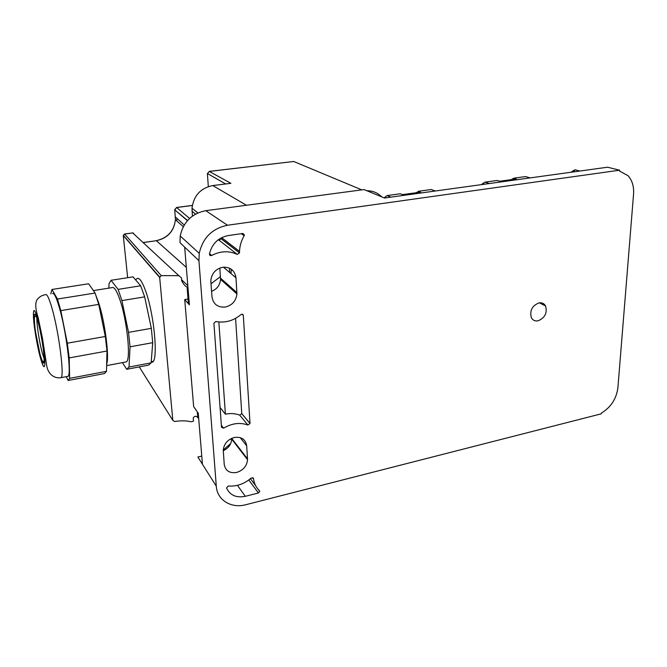 <?xml version="1.0" encoding="UTF-8"?>
<svg xmlns="http://www.w3.org/2000/svg" width="667" height="667" viewBox="0 0 667 667"><rect width="100%" height="100%" fill="white"/><g stroke="black" fill="none" stroke-linecap="round" stroke-linejoin="round"><path stroke-width="1" d="M221.519 427.355L223.587 428.164C231.908 423.253 240.02 422.211 247.899 425.021L250.008 423.512L243.313 315.383C242.955 314.149 242.171 313.882 240.97 314.582C233.358 320.877 224.996 323.187 215.866 321.511L213.899 323.237L221.519 427.355M235.584 318.351L241.762 413.59L239.695 415.141C235.293 413.44 230.532 413.123 225.413 414.19L220.068 407.512M218.843 321.978L225.413 414.19M619.585 170.193L619.518 171.044L628.031 175.696C632.224 180.357 634.059 186.518 633.55 194.18L617.9 387.719C616.4 398.891 610.872 407.362 601.317 413.123L601.267 413.823L245.84 504.711C231.324 508.738 217.075 500.1 216.291 486.176L198.933 260.68L199.241 253.335C202.785 237.811 212.198 228.447 227.497 225.246L619.585 170.193L607.529 167.209L384.484 198.024L364.082 189.57L205.786 210.68L227.497 225.246M201.767 456.078L197.857 456.987L202.435 464.232L198.266 413.257L193.655 406.612L184.726 299.575L189.395 304.827L184.667 247.107L198.933 260.68M184.667 247.107L179.982 242.646L180.215 235.985C183.35 221.928 191.871 213.49 205.786 210.68M538.953 302.901C541.929 302.434 544.139 303.46 545.573 305.978C547.449 312.94 544.956 317.892 538.077 320.827C535.009 321.336 532.75 320.252 531.307 317.584C529.59 310.63 532.141 305.736 538.953 302.901M246.69 445.814C245.581 439.328 241.446 436.552 234.284 437.485C227.789 439.47 224.112 443.63 223.253 449.942L224.229 464.399C225.438 470.827 229.581 473.503 236.677 472.444C243.247 470.31 246.873 466.058 247.54 459.688L246.69 445.814L240.195 437.61M223.245 450.734C228.481 448.274 231.291 444.405 231.691 439.144L231.666 438.361L247.524 458.871M210.88 281.883L210.897 279.815C212.031 273.028 215.941 268.851 222.636 267.284C230.315 266.858 234.759 270.368 235.976 277.805L236.943 293.939C236.093 300.909 232.233 305.278 225.354 307.045C217.759 307.629 213.298 304.235 211.973 296.857L210.88 281.883M211.572 291.371C217.025 289.119 220.018 285.126 220.552 279.39L219.827 268.051M209.471 253.969L209.455 254.085C209.596 255.436 210.33 255.895 211.647 255.469C220.443 250.925 228.973 250.575 237.235 254.402L239.486 252.935L239.511 251.376C239.745 245.865 241.304 240.645 244.172 235.709L244.405 234.909L242.813 233.458L228.172 235.576C218.151 237.694 211.923 243.822 209.471 253.969M221.194 237.877L221.194 238.811L219.043 240.195L218.192 239.795M253.452 478.431L251.259 477.956C244.305 483.959 236.643 486.643 228.281 485.993L226.538 487.969C229.973 495.298 236.226 498.074 245.289 496.315L258.446 492.988L259.73 491.462L259.421 490.712C256.078 487.46 254.085 483.367 253.452 478.431L252.818 477.597M223.245 450.05L230.749 443.455M184.726 299.575L188.536 298.933M224.154 267.133L224.204 267.842M238.227 446.857L237.994 447.315M229.731 272.52L229.448 268.159M228.773 285.451L228.422 286.376M242.246 452.043L242.746 453.468M229.957 272.711L229.673 271.619M573.562 171.903L575.054 169.785L579.823 171.035M571.869 171.636L571.119 172.244M483.45 184.35L484.025 182.708L485.059 182.133L497.19 180.474L498.499 180.882M482.224 183.975L481.366 184.642M385.326 197.907L385.584 196.723L387.077 195.581L400.308 193.772L402.001 194.439M384.817 197.365L383.984 197.816M432.808 190.095L431.241 189.52L418.367 191.287L420.602 192.129L402.476 194.622L400.308 193.772M526.797 176.93L525.579 176.572L513.765 178.197L516.275 178.948L499.65 181.241L497.19 180.474M416.817 192.655L418.367 191.287M512.331 179.49L513.765 178.197M541.137 303.743L542.988 303.377M108.896 288.136L109.004 283.725L111.022 280.29L133.033 276.872L140.679 285.784L118.101 289.378L111.022 280.29M129.014 367.05L151.151 362.84L148.574 365.124L126.73 369.301L129.014 367.05L130.057 346.815L128.531 332.374L121.911 300.6L118.101 289.378M126.73 369.301L122.411 362.631M125.271 362.098L126.163 361.923C131.274 360.622 127.164 319.768 119.601 298.916C116.542 290.345 114.015 286.593 112.023 287.635L93.397 290.587M151.151 362.84L152.718 342.68L130.057 346.815M152.718 342.68L151.326 328.339L128.531 332.374M151.326 328.339L144.664 296.865L121.911 300.6M144.664 296.865L140.679 285.784M95.94 295.606L98.499 302.351C104.827 320.944 109.53 357.003 106.67 364.057M66.266 376.672L68.134 380.49L104.502 373.545L106.495 371.336L106.995 351.025L105.319 336.476L98.749 304.394L95.114 293.038L88.619 283.775L51.959 289.47L57.47 299.041L95.114 293.038M68.134 380.49L69.626 378.356L106.495 371.336M69.626 378.356L69.21 357.921L67.3 343.197L60.805 310.614L57.47 299.041M50.784 293.872L51.959 289.47M67.309 376.471L67.976 376.346C71.836 375.304 66.116 329.848 58.988 306.395C56.111 296.807 53.944 292.538 52.493 293.597M69.21 357.921L106.995 351.025M67.3 343.197L105.319 336.476M60.805 310.614L98.749 304.394M211.014 283.708L220.427 276.663M224.712 268.276L224.996 267.133M198.641 417.884L197.857 412.665M381.732 196.882C377.697 192.788 372.745 190.737 366.867 190.729M123.278 235.526L159.68 277.514L161.231 275.638L178.814 275.671L181.449 277.805L181.707 280.849C183.5 284.284 185.284 286.335 187.06 287.002L187.986 287.602M187.594 287.469L188.978 304.36M192.413 216.091L191.996 208.237C193.655 195.656 200.584 188.094 212.765 185.559L246.457 205.253M159.68 277.514L172.82 420.36L174.562 421.519C180.649 420.527 186.201 420.619 191.212 421.786L193.472 421.169L193.247 417.867C194.664 415.891 196.173 415.766 197.782 417.517L198.307 418.134M361.797 189.878L293.697 161.489L209.255 171.427L230.907 183.317L212.765 185.559M136.235 279.34L137.002 278.564C139.336 277.355 142.229 281.541 145.673 291.112C154.252 314.541 158.421 360.689 152.393 362.139L151.192 362.298M123.287 235.693L124.629 234.05L123.287 235.693L127.655 277.705M178.814 275.671L132.716 232.925L124.629 234.05L161.231 275.638M133.909 234.034L134.35 234.45M124.546 233.992L132.716 232.925M159.696 277.097L123.303 235.326L124.621 234.042M221.369 425.296L223.587 428.164M239.695 415.141L247.899 425.021M241.762 413.59L250 423.42M202.435 464.232L216.291 486.176M220.535 278.164L236.927 292.655M223.428 267.184L235.976 277.805M209.521 253.685L211.647 255.469M219.043 240.195L237.235 254.402M221.194 238.744L239.486 252.86M241.329 233.667L244.172 235.709M237.444 485.334L245.289 496.315M248.774 479.99L258.446 492.988M250.417 478.689L255.661 485.693M242.013 314.174L243.313 315.383M485.059 182.133L489.403 183.533M387.077 195.581L390.895 197.14M435.301 191.004L431.241 189.52M530.123 177.906L525.579 176.572M40.045 354.777C37.077 342.88 35.126 331.466 34.192 320.535C33.825 311.572 35.109 312.039 38.044 321.944C40.737 331.774 43.622 348.699 44.08 357.345C44.289 365.808 42.946 364.957 40.045 354.777M44.147 358.779L42.263 352.91C39.403 342.429 36.518 323.87 36.877 318.026M37.31 315.95L37.744 315.95M40.187 357.095C37.219 345.948 34.142 327.972 33.492 317.917C33.058 307.595 34.526 308.104 37.894 319.435C40.987 330.724 44.314 350.233 44.831 360.138C45.056 369.801 43.505 368.784 40.187 357.095M67.976 376.346L61.014 377.664C55.911 378.664 48.908 375.804 46.865 366.65L42.388 337.852L38.094 317.392C34.992 307.545 35.001 301.242 38.144 298.483C40.02 296.398 42.471 295.131 45.514 294.697C46.882 293.647 48.974 297.941 51.801 307.562C58.796 331.107 64.657 376.663 61.014 377.664L60.305 377.755M143.13 242.588L156.361 240.704L186.326 267.375M181.616 279.765L187.819 285.618M143.071 242.53L156.361 240.704C167.734 238.169 174.087 231.174 175.421 219.726L174.746 209.838L187.41 220.669M184.242 224.987L175.346 216.933M192.038 211.222L195.556 214.082M176.913 218.543L176.772 220.91M197.916 413.432L197.382 412.681M230.782 438.794L231.649 439.978M174.737 209.58L176.63 207.529L174.746 209.838L187.544 220.519M192.304 205.486L176.63 207.529L189.578 218.434M293.697 161.489L209.18 171.402M209.255 171.427L207.395 173.737L209.255 171.427M225.688 183.959L207.37 173.495M172.82 420.36L139.286 366.9M207.395 173.737L208.321 186.577L207.395 173.737M230.999 273.595L231.299 269.218M235.434 277.347L235.709 275.921M241.762 413.682L250.008 423.512M180.215 235.985L199.241 253.335M545.573 305.978L539.336 302.835M231.691 439.144L247.54 459.688M220.552 279.39L236.943 293.939M221.194 238.811L239.486 252.935M221.636 237.652L239.511 251.376M242.446 233.508L244.405 234.909M258.254 489.495L259.73 491.462M574.32 170.11L571.494 171.861M484.025 182.708L481.491 184.492M385.584 196.723L384.184 197.899M417.033 192.196L416.383 192.713M512.84 178.673L511.439 179.615M151.242 361.697L153.202 361.322M106.637 365.599L126.163 361.923M44.13 361.222L43.538 361.581C42.846 361.331 42.738 363.465 40.07 354.477L35.593 332.183C34.534 325.379 33.759 315.975 35.109 316.291L36.185 316.133M183.3 226.655L175.421 219.726C174.02 231.074 167.642 238.044 156.261 240.645M191.996 208.237L197.891 212.923M187.06 287.002L188.436 303.752M197.315 411.889L197.782 417.517M133.192 232.941L134.325 234.417M176.53 207.479L192.313 205.419M137.002 278.564L138.227 278.364M132.625 232.875L133.142 232.925"/></g></svg>

